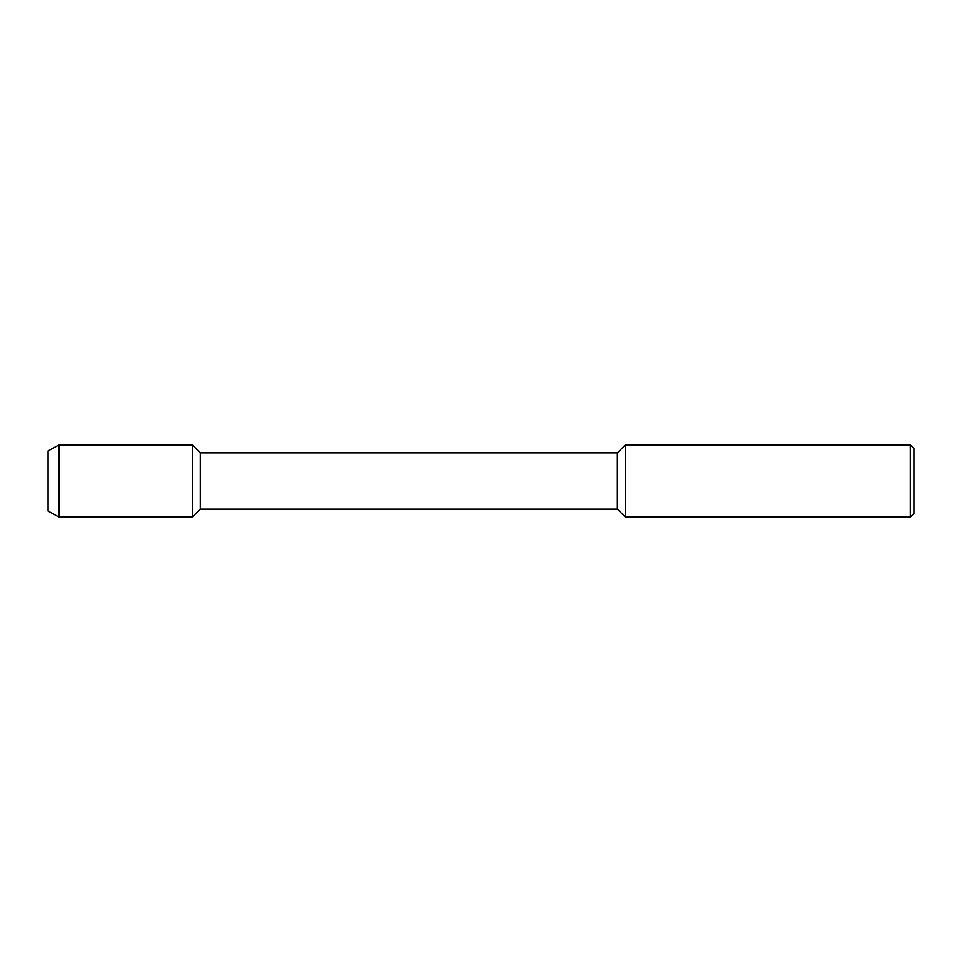 <?xml version="1.0" encoding="UTF-8"?>
<svg xmlns="http://www.w3.org/2000/svg" width="962" height="962" viewBox="0 0 962 962"><rect width="100%" height="100%" fill="white"/><g stroke="black" fill="none" stroke-linecap="round" stroke-linejoin="round"><path stroke-width="1.44" d="M48.1 511.075L48.1 450.925L48.1 511.075L58.922 517.075L58.922 444.925L48.1 450.925M910.292 517.075L910.292 444.925L913.9 448.532L913.9 513.467L910.292 517.075L625.3 517.075L617.363 509.138L200.336 509.138L200.336 452.861L192.4 444.925L58.922 444.925M200.336 509.138L192.4 517.075L192.4 444.925L192.4 517.075L58.922 517.075M617.363 509.138L617.363 452.861L200.336 452.861M625.3 517.075L625.3 444.925L617.363 452.861M910.292 444.925L625.3 444.925"/></g></svg>
